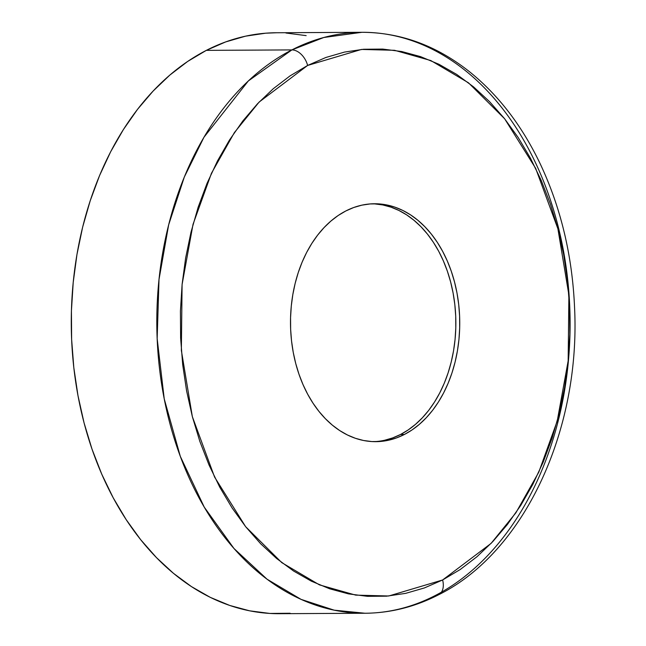 <?xml version="1.0" encoding="UTF-8"?>
<svg xmlns="http://www.w3.org/2000/svg" width="646" height="646" viewBox="0 0 646 646"><rect width="100%" height="100%" fill="white"/><g stroke="black" fill="none" stroke-linecap="round" stroke-linejoin="round"><path stroke-width="0.97" d="M361.921 32.3L323.775 37.5L291.871 49.912L248.363 80.928L203.958 137.259L184.304 177.069L168.663 224.816L159.013 279.427L157.164 338.601L164.237 398.897L180.299 456.326L204.233 507.102L233.973 548.486L267.048 579.204L301.076 599.375L334.152 610.163L364.998 613.248C390.442 613.038 414.958 606.893 438.537 594.804C524.302 552.354 580.625 430.365 574.577 307.795C572.348 255.751 560.914 207.802 540.266 163.939C522.162 126.043 498.752 95.447 470.046 72.158C436.914 45.737 400.875 32.453 361.921 32.3L276.375 32.752A290.474 206.647 89.7 0 0 206.332 50.364L291.871 49.912A290.474 206.647 -90.3 0 1 361.921 32.3A290.474 206.647 -90.3 0 1 566.744 271.651A290.474 206.647 -90.3 0 1 435.041 595.636A290.474 206.647 -90.3 0 1 364.998 613.248A290.474 206.647 -90.3 0 1 160.168 373.897A290.474 206.647 -90.3 0 1 291.871 49.912A16.602 10.974 62.8 0 1 307.633 65.448L361.51 49.435L394.545 50.299L430.793 60.538L468.455 82.785L504.631 118.767L535.663 168.348L557.902 228.789L568.892 295.004L568.157 360.904L557.207 421.111L538.78 472.169L515.888 512.803L491.097 543.391L442.615 579.979A16.602 10.974 62.8 0 1 438.691 594.724A16.602 10.974 62.8 0 1 435.041 595.636M404.436 434.451A118.961 84.626 -90.3 0 1 375.754 441.67A118.961 84.626 -90.3 0 1 291.871 343.648A118.961 84.626 -90.3 0 1 345.812 210.967A118.961 84.626 -90.3 0 1 374.494 203.756A118.961 84.626 -90.3 0 1 458.377 301.779A118.961 84.626 -90.3 0 1 404.436 434.451L400.552 434.475L404.436 434.451L396.515 437.915L388.383 440.265L380.131 441.484L371.83 441.557L363.553 440.491L355.389 438.287L347.419 434.968L339.715 430.575L332.351 425.133L325.398 418.713L318.93 411.365L312.995 403.161L307.666 394.189L302.982 384.523L298.993 374.268L295.739 363.504L293.244 352.361L291.54 340.926L290.643 329.315L290.563 317.638L291.289 306.018L292.832 294.552L295.157 283.36L298.258 272.547L302.102 262.211L306.64 252.465L311.848 243.397L317.662 235.087L324.026 227.626L330.881 221.077L338.165 215.506L345.812 210.967L353.733 207.511L361.857 205.162L370.118 203.942L378.419 203.861L386.696 204.935L394.851 207.14L402.821 210.451L410.533 214.852L417.897 220.286L424.842 226.714L431.318 234.054L437.253 242.258L442.583 251.237L447.266 260.903L451.255 271.159L454.509 281.914L457.005 293.066L458.708 304.5L459.605 316.112L459.686 327.78L458.959 339.408L457.416 350.875L455.091 362.067L451.99 372.879L448.146 383.207L443.6 392.954L438.4 402.03L432.586 410.339L426.223 417.8L419.359 424.349L412.075 429.921L404.436 434.451M376.247 441.509L373.808 441.646A118.961 84.626 89.7 0 0 400.552 434.475L408.191 429.937L415.475 424.365L422.331 417.817L428.702 410.355L434.508 402.046L439.716 392.978L444.262 383.231L448.098 372.895L451.199 362.083L453.532 350.891L455.067 339.425L455.801 327.805L455.713 316.128L454.816 304.516L453.112 293.082L450.625 281.939L447.363 271.183L443.374 260.919L438.691 251.254L433.361 242.282L427.426 234.078L420.958 226.73L414.005 220.31L406.641 214.868L398.937 210.475L390.967 207.156L382.803 204.952L374.535 203.886M384.499 440.289L392.631 437.931L400.552 434.475A118.961 84.626 89.7 0 0 454.655 303.144A118.961 84.626 89.7 0 0 372.548 203.797M438.691 594.724A16.602 10.974 -117.2 0 0 442.615 579.979L460.202 569.53L476.974 556.715L492.769 541.639L507.425 524.455L520.805 505.325L532.788 484.435L543.246 461.995L552.088 438.214L559.226 413.311L564.596 387.543L568.133 361.154L569.812 334.386L569.619 307.512L567.551 280.784L563.635 254.451L557.902 228.789L550.4 204.023L541.219 180.404L530.439 158.149L518.157 137.485L504.502 118.598L489.595 101.688L473.591 86.895L456.641 74.379L438.9 64.253L420.546 56.622L401.764 51.543L382.715 49.08L363.593 49.258L344.584 52.068L325.867 57.478L307.633 65.448L290.038 75.889L273.266 88.712L257.479 103.788L242.823 120.972L229.443 140.101L217.46 160.983L207.003 183.432L198.152 207.213L191.022 232.108L185.652 257.875L182.115 284.272L180.428 311.033L180.622 337.915L182.689 364.643L186.613 390.967L192.346 416.638L199.84 441.404L209.029 465.023L219.81 487.278L232.092 507.942L245.746 526.821L260.645 543.738L276.649 558.524L293.607 571.04L311.348 581.166L329.694 588.805L348.485 593.876L367.534 596.339L386.655 596.169L405.664 593.359L424.374 587.949L442.615 579.979L388.739 595.992L355.696 595.119L319.455 584.88L281.793 562.642L245.609 526.652L214.585 477.079L192.346 416.638L181.356 350.423L182.091 284.523L193.033 224.315L211.46 173.257L234.361 132.616L259.151 102.036L307.633 65.448A16.602 10.974 -117.2 0 0 291.871 49.912L206.332 50.364A290.474 206.647 89.7 0 0 74.629 374.349A290.474 206.647 89.7 0 0 279.452 613.7L364.998 613.248M290.143 613.256L269.866 613.442L249.663 610.825L229.734 605.447L210.265 597.348L191.458 586.608L173.475 573.333L156.502 557.651L140.691 539.709L126.212 519.683L113.187 497.759L101.753 474.164L92.007 449.107L84.061 422.847L77.98 395.618L73.822 367.695L71.625 339.352L71.423 310.847L73.208 282.455L76.963 254.467L82.648 227.134L90.222 200.728L99.597 175.502L110.692 151.697L123.402 129.547L137.598 109.263L153.142 91.038L169.89 75.041L187.671 61.443L206.332 50.364L225.672 41.917L245.52 36.176L265.684 33.196L276.625 32.752M285.96 33.019L306.164 35.627"/></g></svg>
